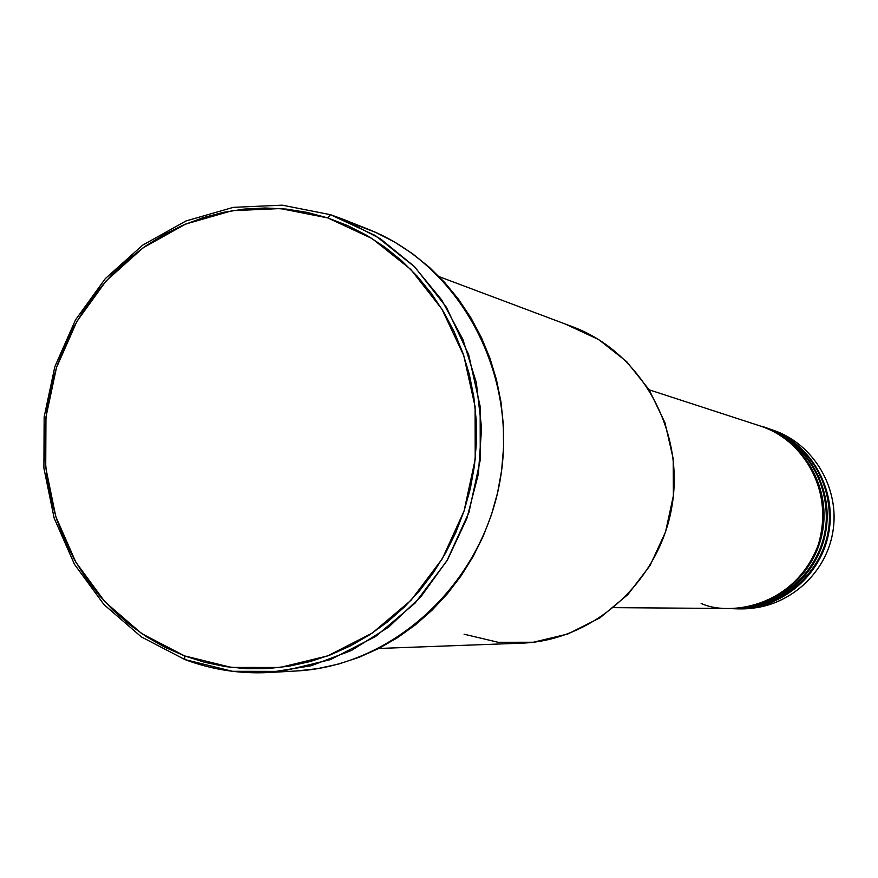 <?xml version="1.0" encoding="UTF-8"?>
<svg xmlns="http://www.w3.org/2000/svg" width="878" height="878" viewBox="0 0 878 878"><rect width="100%" height="100%" fill="white"/><g stroke="black" fill="none" stroke-linecap="round" stroke-linejoin="round"><path stroke-width="1.32" d="M760.458 426.06L761.478 426.39C802.986 439.966 830.325 485.808 822.785 530.136C815.607 574.53 774.934 609.08 731.275 608.52L734.041 608.542C777.513 609.102 818.011 574.706 825.144 530.521C832.651 486.401 805.433 440.767 764.101 427.246L762.214 426.631M763.97 427.191L764.968 427.52C806.245 441.03 833.431 486.599 825.935 530.652C818.801 574.761 778.369 609.102 734.952 608.542L737.685 608.564C780.915 609.123 821.171 574.936 828.261 531.025C835.724 487.169 808.66 441.81 767.57 428.365L765.265 427.641M566.705 324.695L598.708 339.577L626.694 361.648L649.182 389.843L664.964 422.735L673.196 458.645L673.382 495.708L665.535 531.98L650.038 565.553L627.748 594.691L599.839 617.892L567.814 633.993L533.319 642.246L498.155 642.29L464.089 634.201M330.424 214.682L327.801 217.942L372.042 238.52L410.772 269.414L441.93 309.122L463.782 355.667L475.097 406.635L475.207 459.337L464.078 510.963L442.314 558.748L411.123 600.19L372.206 633.115L327.681 655.899L279.917 667.489L231.397 667.423L184.556 655.888L184.907 659.565L232.483 671.308L281.783 671.396L330.326 659.641L375.575 636.506L415.129 603.054L446.836 560.954L468.962 512.39L480.266 459.94L480.156 406.382L468.643 354.58L446.43 307.289L414.756 266.956L375.378 235.578L330.424 214.682L342.618 219.083L380.404 238.794L413.889 266.089L441.755 300.013L462.86 339.325L476.326 382.534L481.583 427.97L478.4 473.857L466.887 518.393L447.517 559.824L421.056 596.535L388.592 627.144L351.419 650.499L311.01 665.787L268.92 672.515C239.892 674.019 211.883 669.705 184.907 659.565L141.38 636.923L103.999 604.624L74.487 564.356L54.151 518.13L43.9 468.183L44.152 416.885L54.864 366.653L75.541 319.844L105.261 278.677L142.664 245.149L186.026 220.949L233.318 207.351L282.255 205.167L330.424 214.682L282.255 205.167L233.318 207.351L186.026 220.949L142.664 245.149L105.261 278.677L75.541 319.844L54.864 366.653L44.152 416.885L43.9 468.183L54.151 518.13L74.487 564.356L103.999 604.624L141.38 636.923L184.907 659.565L184.556 655.888L204.684 662.308L225.394 666.6L246.488 668.696L267.757 668.564L289.005 666.193L310.022 661.595L330.589 654.801L350.509 645.857L369.572 634.849L387.582 621.876L404.352 607.06L419.717 590.554L433.512 572.489L445.585 553.074L455.814 532.496L464.078 510.963L470.301 488.695L474.427 465.911L476.392 442.852L476.183 419.761L473.813 396.867L469.313 374.401L462.717 352.605L454.113 331.686L443.588 311.855L431.252 293.307L417.248 276.241L401.729 260.799L384.838 247.124L366.763 235.359L347.688 225.602L327.801 217.942L307.311 212.421L286.415 209.096L265.31 207.987L244.205 209.074L223.297 212.355L202.785 217.766L182.865 225.251L163.703 234.733L145.485 246.103L128.375 259.262L112.516 274.068L98.062 290.377L85.122 308.057L73.818 326.912L64.259 346.799L56.51 367.509L50.65 388.866L46.721 410.684L44.767 432.766L44.8 454.892L46.83 476.886L50.836 498.528L56.785 519.644L64.632 540.025L74.312 559.484L85.748 577.845L98.83 594.933L113.449 610.572L129.483 624.62L146.78 636.934L165.196 647.393L184.556 655.888L141.72 633.609L104.91 601.814L75.837 562.183L55.819 516.67L45.722 467.491L45.963 416.973L56.51 367.509L76.88 321.414L106.139 280.883L142.971 247.881L185.664 224.055L232.22 210.687L280.389 208.558L327.801 217.942L330.424 214.682M613.766 607.642L730.342 608.509C774.078 609.069 814.806 574.464 821.995 530.016C829.545 485.611 802.163 439.702 760.6 426.104L649.171 389.821M378.758 648.469L521.126 643.19C593.627 640.896 660.069 581.016 672.098 505.333C684.653 429.737 640.589 351.891 572.555 326.759L439.187 276.669M268.92 672.515L296.062 671.001C393.981 666.106 483.822 582.575 500.581 477.456C517.976 372.448 459.205 264.761 367.871 229.114L342.618 219.083M772.684 430.033L768.426 428.651C809.461 442.073 836.482 487.367 829.041 531.146C821.951 574.991 781.749 609.123 738.585 608.575L743.062 608.608C785.931 609.156 825.836 575.288 832.871 531.772C840.257 488.322 813.423 443.368 772.684 430.033C813.807 443.478 840.685 489.145 832.673 532.902C825.046 576.736 784.043 610.221 740.834 608.564M819.481 477.786L816.825 473.527M736.313 608.542C769.6 612.734 826.165 578.602 829.37 521.203C830.709 465.296 791.001 434.928 767.57 428.365L764.398 427.334M355.963 224.812L375.707 232.418L394.65 242.098L412.594 253.753L429.364 267.296L444.784 282.595L458.7 299.508L470.937 317.869L481.396 337.503L489.946 358.224L496.498 379.812L500.987 402.047L503.346 424.711L503.555 447.582L501.623 470.399L497.541 492.953L491.373 515.002L483.174 536.315L473.033 556.685L461.06 575.902L447.374 593.769L432.13 610.122L415.492 624.774L397.613 637.615L378.692 648.502L358.926 657.359L338.513 664.075L317.649 668.63L296.555 670.968M732.658 608.52C766.132 612.734 823.026 578.404 826.264 520.643C827.614 464.385 787.676 433.831 764.101 427.246L760.897 426.192M768.426 428.651C791.726 435.203 831.115 465.164 830.182 520.643C827.493 577.625 771.564 612.394 738.135 608.564M764.968 427.52C788.554 434.105 828.591 464.791 827.021 521.137C823.531 578.975 766.439 612.899 733.119 608.509M761.478 426.39C785.053 433.019 824.892 463.343 823.948 519.502C821.215 577.197 764.628 612.394 730.803 608.509M701.149 603.395C726.128 615.697 793.558 609.541 818.285 544.876C837.788 478.356 787.928 431.702 760.6 426.104"/></g></svg>
